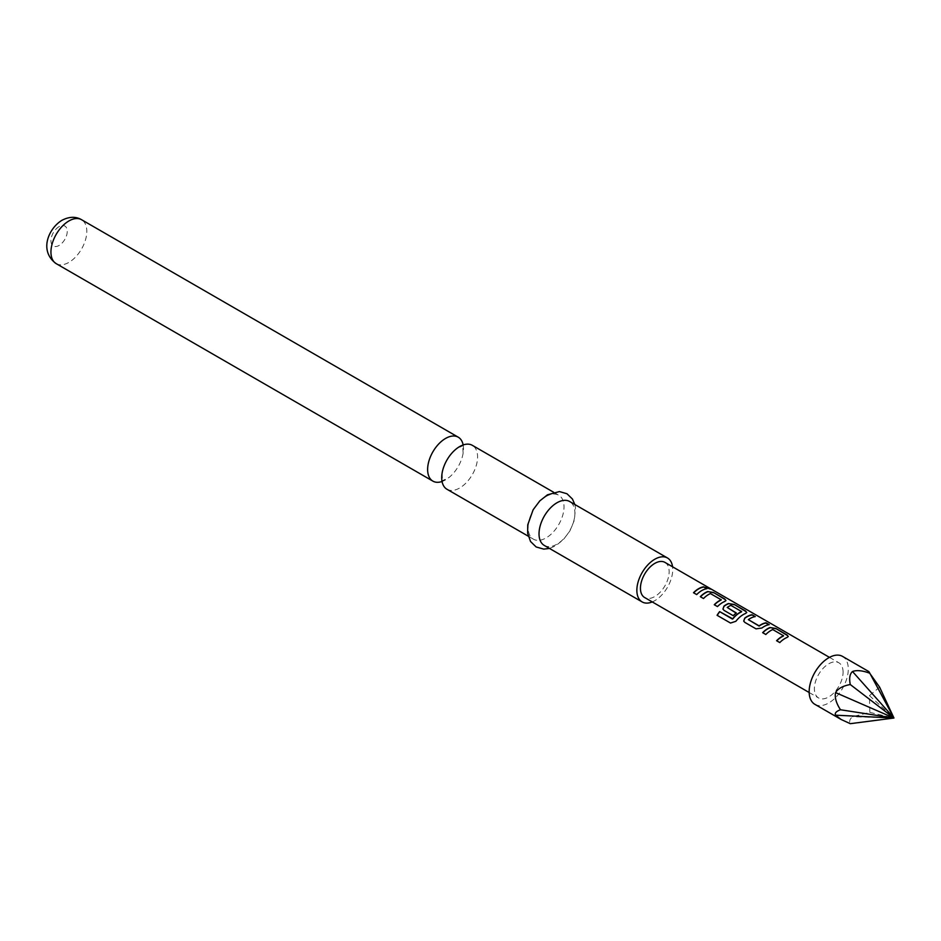 <?xml version="1.0" encoding="UTF-8"?>
<svg xmlns="http://www.w3.org/2000/svg" width="941" height="941" viewBox="0 0 941 941"><rect width="100%" height="100%" fill="white"/><g stroke="black" fill="none" stroke-linecap="round" stroke-linejoin="round"><path stroke-width="0.71" stroke-dasharray="4.71 3.53" d="M706.021 586.972L706.773 587.937C710.467 589.489 711.525 589.748 709.937 588.725M711.078 589.113L710.396 588.995M463.148 444.964A25.372 14.644 -60 0 1 463.137 453.115A25.372 14.644 -60 0 1 449.116 477.405A25.372 14.644 -60 0 1 445.564 479.863A25.372 14.644 -60 0 1 442.058 481.486M814.894 704.338A27.677 15.973 120 0 0 836.22 696.928A27.677 15.973 120 0 0 848.288 669.075A27.677 15.973 120 0 0 842.56 656.406M869.837 673.25C868.567 671.062 868.437 670.992 869.449 673.027L870.225 673.968M664.946 562.389A20.29 11.715 -60 0 1 669.145 571.669A20.29 11.715 -60 0 1 660.288 592.101A20.29 11.715 -60 0 1 644.656 597.535M843.077 672.086A20.29 11.715 120 0 0 838.878 662.805A20.29 11.715 120 0 0 823.234 668.239A20.29 11.715 120 0 0 814.377 688.659A20.29 11.715 120 0 0 818.576 697.951A20.29 11.715 120 0 0 834.22 692.517A20.29 11.715 120 0 0 843.077 672.086M446.963 489.261A25.372 14.644 120 0 0 459.655 488.003A25.372 14.644 120 0 0 476.217 465.654A25.372 14.644 120 0 0 472.335 445.328M544.286 545.439A25.372 14.644 120 0 0 556.966 544.18A25.372 14.644 120 0 0 573.54 521.832A25.372 14.644 120 0 0 569.646 501.506M652.266 601.922A25.372 14.644 120 0 0 654.795 600.676A25.372 14.644 120 0 0 672.556 566.776M546.098 496.483A25.372 14.644 120 0 0 529.524 518.844A25.372 14.644 120 0 0 533.406 539.169A25.372 14.644 120 0 0 546.098 537.911A25.372 14.644 120 0 0 562.659 515.562A25.372 14.644 120 0 0 558.778 495.237A25.372 14.644 120 0 0 546.098 496.483M879.623 687.165L869.449 695.611L869.837 712.384L852.499 716.701C849.758 719.124 849.017 721.453 850.276 723.676M869.837 712.384L893.95 718.03L869.449 673.027M869.449 695.611L893.95 718.03L852.499 716.701M706.903 588.678L706.82 588.948A19.984 11.539 120 0 0 696.763 594.771L696.693 594.583M693.564 592.936L696.763 594.771M710.42 593.571L710.384 593.83A19.984 11.539 120 0 0 703.586 598.711L703.503 598.523M710.808 593.865L721.171 599.57M714.348 604.922L717.465 606.58M717.536 606.769A19.984 11.539 120 0 1 724.758 601.722L724.793 601.452M724.758 601.722L725.911 600.64M700.386 596.865L703.586 598.711M717.23 615.39L730.51 623.048M730.651 623.142L735.85 621.307M735.968 621.46A19.984 11.539 120 0 1 745.531 613.708L745.566 613.45M745.531 613.708L746.683 612.638M722.959 609.18L724.064 610.391M724.147 610.58L733.227 615.685M733.31 615.873A19.984 11.539 120 0 1 736.344 613.203L736.321 612.979M727.252 607.686A19.984 11.539 120 0 1 730.816 605.628L730.839 605.357M731.239 605.663L741.602 611.356M743.731 621.178L744.837 622.389M744.919 622.577L756.023 628.847M756.105 629.035L761.881 628.023M761.916 628.247A19.984 11.539 120 0 1 769.138 624.93L769.22 624.659M748.377 619.884A19.984 11.539 120 0 1 755.188 616.873L755.27 616.602M772.737 629.553L772.714 629.811A19.984 11.539 120 0 0 765.903 634.693L765.821 634.505M773.126 629.847L783.5 635.551M776.666 640.903L779.783 642.562M779.866 642.75A19.984 11.539 120 0 1 787.076 637.704L787.111 637.433M787.076 637.704L788.229 636.622M762.704 632.846L765.903 634.693M56.189 263.645A25.372 14.644 120 0 0 68.881 262.386A25.372 14.644 120 0 0 85.443 240.037A25.372 14.644 120 0 0 81.561 219.712M59.095 226.616A11.527 6.658 120 0 0 50.943 240.743A11.527 6.658 120 0 0 59.095 245.448A11.527 6.658 120 0 0 67.246 231.321A11.527 6.658 120 0 0 59.095 226.616M442.07 473.335L442.599 481.486L441.8 481.027L449.116 477.405M463.137 453.115L462.619 444.964L463.419 445.422L456.103 449.045M829.468 657.371L838.878 662.805M574.833 504.494L575.457 507.67L574.422 520.102L569.905 530.924L563.294 539.746L555.613 545.851L549.462 548.438M528.23 536.17L533.406 539.169M553.59 492.237L558.778 495.237M809.178 692.517L818.576 697.951"/><path stroke-width="1.41" d="M710.396 588.995L709.937 588.725C706.409 586.808 705.362 586.537 706.773 587.937M706.879 587.654C710.596 589.219 711.667 589.478 710.09 588.454C706.538 586.525 705.468 586.255 706.879 587.654L705.985 586.772M711.078 589.113L710.09 588.454M442.058 481.486A25.372 14.644 -60 0 1 432.884 481.122A25.372 14.644 -60 0 1 428.99 460.796A25.372 14.644 -60 0 1 445.564 438.447A25.372 14.644 -60 0 1 458.243 437.189A25.372 14.644 -60 0 1 463.148 444.964M868.79 671.556L842.56 656.406A27.677 15.973 120 0 0 821.234 663.828A27.677 15.973 120 0 0 809.154 691.67A27.677 15.973 120 0 0 814.894 704.338L841.113 719.477L835.561 715.184C834.573 713.113 836.22 711.314 840.489 709.761C836.22 703.245 834.573 697.516 835.561 692.588C838.066 688.53 842.971 685.848 850.276 684.542C849.017 678.32 849.758 673.979 852.499 671.509C856.745 669.945 862.521 670.521 869.837 673.25C868.567 671.062 868.437 670.992 869.449 673.027M870.225 673.968L879.623 687.165L893.95 718.03L869.837 673.25M772.737 629.553L783.5 635.763A20.29 11.715 120 0 0 776.584 640.715L779.783 642.562A20.29 11.715 120 0 1 787.111 637.433L788.276 636.481L787.005 634.928L775.819 628.47L769.961 627.529A20.29 11.715 120 0 0 762.633 632.658L765.821 634.505A20.29 11.715 120 0 1 772.737 629.553M783.5 635.551L783.465 636.022A19.984 11.539 120 0 0 776.76 640.809M756.023 628.847L761.881 628.023A20.29 11.715 120 0 1 769.22 624.659L766.021 622.813A20.29 11.715 120 0 0 759.116 625.859L748.354 619.648A20.29 11.715 120 0 1 755.27 616.602L752.071 614.755A20.29 11.715 120 0 0 744.731 618.119L743.696 621.084L744.837 622.389L756.023 628.847M768.785 624.73L765.95 623.083A19.984 11.539 120 0 0 759.14 626.094L748.354 619.648M730.51 623.048L735.85 621.307A20.29 11.715 120 0 1 745.566 613.45L746.731 612.497L745.46 610.932L734.274 604.475L728.416 603.546A20.29 11.715 120 0 0 723.958 606.122L722.923 609.098L724.064 610.391L733.227 615.685A20.29 11.715 120 0 1 736.321 612.979L727.228 607.451A20.29 11.715 120 0 1 730.839 605.357L741.602 611.568A20.29 11.715 120 0 0 732.674 618.802L719.63 611.603A20.29 11.715 120 0 0 717.077 615.296L730.51 623.048M741.602 611.356L741.579 611.838A19.984 11.539 120 0 0 732.78 618.955L732.674 618.802M736.156 613.097L727.228 607.451M710.42 593.571L721.171 599.782A20.29 11.715 120 0 0 714.266 604.734L717.465 606.58A20.29 11.715 120 0 1 724.793 601.452L725.958 600.499L724.688 598.947L713.501 592.489L707.644 591.548A20.29 11.715 120 0 0 700.316 596.676L703.503 598.523A20.29 11.715 120 0 1 710.42 593.571M721.171 599.57L721.147 600.04A19.984 11.539 120 0 0 714.431 604.828M706.903 588.678L703.703 586.831A20.29 11.715 120 0 0 693.493 592.736L696.693 594.583A20.29 11.715 120 0 1 706.903 588.678M809.178 692.517L644.656 597.535A20.29 11.715 -60 0 1 640.445 588.243A20.29 11.715 -60 0 1 649.302 567.823A20.29 11.715 -60 0 1 664.946 562.389L829.468 657.371M553.59 492.237L472.335 445.328A25.372 14.644 120 0 0 459.655 446.575A25.372 14.644 120 0 0 456.103 449.045A25.372 14.644 120 0 0 442.07 473.335A25.372 14.644 120 0 0 446.963 489.261L528.23 536.17M672.556 566.776A25.372 14.644 120 0 0 667.487 557.989L569.646 501.506A25.372 14.644 120 0 0 556.966 502.765A25.372 14.644 120 0 0 540.393 525.113A25.372 14.644 120 0 0 544.286 545.439L642.115 601.922A25.372 14.644 120 0 0 652.266 601.922M667.487 557.989A25.372 14.644 120 0 0 654.795 559.248A25.372 14.644 120 0 0 638.221 581.597A25.372 14.644 120 0 0 642.115 601.922M850.276 684.542L893.95 718.03L850.276 723.676L841.113 719.477M840.489 709.761L893.95 718.03L852.499 671.509M835.561 692.588L893.95 718.03L835.561 715.184M706.456 588.748L703.703 586.831M703.621 587.102A19.984 11.539 120 0 0 693.658 592.842M725.911 600.64L724.688 598.947M724.617 599.229L713.501 592.489M713.431 592.771L707.644 591.548M707.608 591.818A19.984 11.539 120 0 0 700.48 596.77M746.683 612.638L745.46 610.932M745.39 611.215L734.274 604.475M734.203 604.757L728.416 603.546M728.381 603.804A19.984 11.539 120 0 0 723.994 606.345L723.958 606.122M723.994 606.345L722.959 609.18M732.38 619.06L719.63 611.603M719.736 611.756A19.984 11.539 120 0 0 717.23 615.379M754.823 616.673L752.071 614.755M751.988 615.026A19.984 11.539 120 0 0 744.766 618.343L744.731 618.119M744.766 618.343L743.731 621.178M788.229 636.622L787.005 634.928M786.935 635.21L775.819 628.47M775.749 628.741L769.961 627.529M769.926 627.8A19.984 11.539 120 0 0 762.798 632.752M56.189 263.645C38.734 250.965 48.497 228.44 61.953 220.288C69.269 216.536 75.809 216.348 81.561 219.712A25.372 14.644 120 0 0 68.881 220.97A25.372 14.644 120 0 0 52.308 243.319A25.372 14.644 120 0 0 56.189 263.645L432.884 481.122M549.462 548.438L543.722 549.109L536.158 546.968L530.536 541.498L527.63 533.218L527.76 524.784L533.124 509.787L539.805 500.883L547.439 494.825L559.436 491.578L566.964 493.743L572.434 499.024L574.833 504.494M81.561 219.712L458.243 437.189"/></g></svg>
